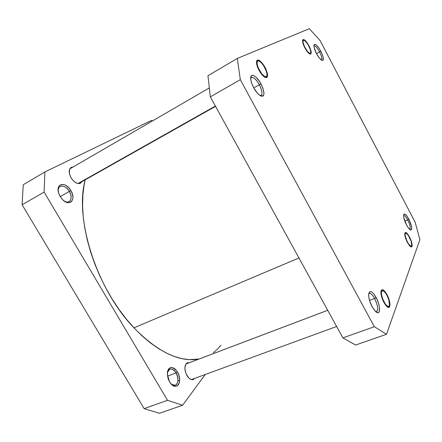 <?xml version="1.0" encoding="UTF-8"?>
<svg xmlns="http://www.w3.org/2000/svg" width="442" height="442" viewBox="0 0 442 442"><rect width="100%" height="100%" fill="white"/><g stroke="black" fill="none" stroke-linecap="round" stroke-linejoin="round"><path stroke-width="0.66" d="M260.222 95.66C262.786 94.931 262.498 91.295 259.36 84.754L260.984 83.853C265.211 93.301 264.88 97.19 259.984 95.511C257.819 93.997 255.73 91.433 253.725 87.814L257.476 93.256L260.029 95.538L261.172 96.129L262.962 96.102L263.543 95.494L263.99 93.218L262.813 87.897L259.846 81.903L256.04 77.179L253.658 75.549L252.653 75.311L251.205 76.03L250.824 76.969L250.824 79.847L251.846 83.66L253.725 87.814C251.807 84.184 250.802 81.041 250.697 78.378C250.421 72.361 256.879 75.941 260.984 83.853L259.36 84.754C262.106 90.295 262.67 93.87 261.04 95.494L260.222 95.66M265.04 67.344C268.537 75.068 268.366 78.306 264.526 77.057C262.653 75.781 260.819 73.527 259.034 70.295L263.266 76.057L265.255 77.444L266.741 77.505L267.228 77.03L267.454 73.875L265.885 69.057L263.04 64.151L259.857 60.775L258.067 59.974L257.382 60.073L256.874 60.51L256.465 62.328L256.918 65.151L259.034 70.295C257.399 67.173 256.542 64.515 256.465 62.316C257.509 58.267 260.371 59.941 265.04 67.344L264.752 67.504L265.04 67.344M308.98 45.786C311.759 51.764 311.953 54.443 309.555 53.836C308.063 52.858 306.494 50.847 304.847 47.813L308.179 52.675L309.682 53.907L310.754 54.046L311.234 52.228L310.278 48.614L308.207 44.399L305.698 40.968L303.588 39.471L302.764 39.841L302.588 40.437L303.057 43.57L304.847 47.813C303.328 44.846 302.566 42.482 302.566 40.714C303.394 38.277 305.532 39.968 308.98 45.786L308.98 45.786M321.284 59.968C322.34 59.029 321.776 56.338 319.605 51.891L320.82 51.217C323.887 57.803 324.152 60.792 321.616 60.184C320.019 59.134 318.312 56.93 316.494 53.57L319.223 57.858L321.748 60.256L322.384 60.477L323.212 59.985L323.146 57.173L321.588 52.786L319.063 48.261L316.395 45.095L314.472 44.355L313.942 45.393L314.14 47.509L316.494 53.57C314.77 50.189 313.914 47.521 313.93 45.57C314.831 43.034 317.124 44.918 320.82 51.217L319.605 51.891C321.71 56.184 322.301 58.858 321.378 59.924M409.701 229.431C410.822 228.216 410.17 225.055 407.745 219.945L408.872 219.188C412.231 226.674 412.624 230.183 410.049 229.707C408.955 228.895 407.762 227.293 406.48 224.895L408.093 227.569L410.309 229.868L410.878 230.055L411.618 229.503L411.596 226.635L408.872 219.188L406.502 215.519L404.513 214.005L404.06 214.099L403.579 215.182L403.723 217.326L406.48 224.895C404.413 220.74 403.452 217.458 403.596 215.055C404.347 212.961 406.104 214.337 408.872 219.188L407.745 219.945C410.126 224.95 410.8 228.105 409.756 229.415M409.546 237C412.624 243.912 412.944 247.128 410.507 246.653L407.408 242.465L409.574 245.769L410.85 246.863L411.756 246.857L412.165 245.769L411.729 242.52L410.811 239.763L408.115 234.647L406.739 233.044L405.623 232.453L404.784 233.614L405.601 238.227L407.408 242.465C405.529 238.702 404.662 235.697 404.806 233.453C405.491 231.503 407.071 232.685 409.546 237L409.546 237M386.993 294.67C390.822 301.51 390.971 310.168 387.093 306.731L383.932 302.488L385.706 305.262L388.203 307.378L389.38 307.118L389.75 306.494L389.855 302.958L387.789 296.284L385.253 291.941L383.546 290.195L382.12 289.709L381.192 290.56L380.965 291.46L381.037 294.052L381.794 297.35L383.932 302.488C381.75 298.168 380.761 294.488 380.965 291.455C381.894 288.433 383.899 289.504 386.993 294.67L386.733 294.858L386.993 294.67M375.91 311.848C378.595 310.726 378.175 306.278 374.65 298.51L376.114 297.477C380.761 305.72 380.684 316.174 375.838 311.787L372.181 306.881L375.391 311.383L377.352 312.671L378.159 312.709L379.28 311.582L379.474 307.345L378.601 303.461L377.065 299.394L374.031 294.239L371.965 292.173L370.214 291.598L369.54 291.913L368.75 293.703L368.777 296.803L369.645 300.748L372.181 306.881C369.639 301.875 368.484 297.549 368.716 293.908C369.86 290.035 372.324 291.223 376.114 297.477L374.65 298.51C377.855 305.328 378.49 309.759 376.556 311.798L375.91 311.848M253.769 87.897L259.36 84.754L253.769 87.897M316.522 53.62L319.605 51.891L316.522 53.62M404.822 221.166L407.745 219.945L404.822 221.166M369.551 300.422L374.65 298.51L369.551 300.422M237.299 58.427L309.323 28.708L320.058 40.498L415.193 222.304L419.9 239.674L386.496 334.285L374.33 326.704L240.326 79.676L237.299 58.427L207.961 75.737L210.337 96.864L342.904 337.887L355.606 345.036L386.496 334.285L355.606 345.036L342.904 337.887L374.33 326.704L240.326 79.676L210.337 96.864L342.904 337.887L374.33 326.704L386.496 334.285L419.9 239.674L415.193 222.304L320.058 40.498L309.323 28.708L237.299 58.427L207.961 75.737L210.337 96.864L240.326 79.676L237.299 58.427M368.733 293.819L369.247 293.438C370.766 293.134 372.567 294.825 374.65 298.51C372.17 294.212 370.197 292.648 368.733 293.819M403.612 215.458C404.64 215.293 406.016 216.79 407.745 219.945C405.971 216.713 404.574 215.226 403.557 215.486M314.013 45.918C315.395 45.708 317.257 47.703 319.605 51.891C317.163 47.554 315.273 45.581 313.925 45.979M250.697 78.096L251.271 77.472C253.52 76.947 256.216 79.378 259.36 84.754C255.587 78.494 252.697 76.273 250.697 78.096M133.948 327.837L298.947 257.968L133.948 327.837L126.185 318.897L118.776 309.08L111.826 298.505L105.434 287.322L99.704 275.675L94.704 263.736L90.511 251.669L87.179 239.647L84.731 227.834L83.201 216.387L82.582 205.453L82.864 195.165L84.013 185.634L85.229 179.828C74.184 218.221 96.61 289.283 133.948 327.837C157.905 352.13 179.59 362.528 199.005 359.042L189.043 359.622L181.784 358.6L174.17 356.407L166.291 353.014L158.225 348.434L150.076 342.677L141.948 335.787L133.948 327.837M220.912 345.208L218.039 348.578L213.359 352.744M64.344 201.132C70.013 204.646 73.383 197.85 69.355 191.436L70.886 190.585C76.61 199.629 69.372 207.337 62.256 199.292L60.178 196.497L62.576 199.624L65.427 201.801L68.283 202.696L70.703 202.187L71.637 201.425L72.77 199.049L72.93 197.524L72.422 194.093L70.886 190.585L68.554 187.507L65.759 185.325L64.322 184.679L61.62 184.408L59.504 185.524L58.775 186.563L58.117 189.414L58.609 192.905L60.178 196.497L58.769 193.419C55.128 183.314 65.759 181.132 70.886 190.585L69.355 191.436C71.781 196.182 71.703 199.574 69.134 201.618C67.792 202.314 66.195 202.154 64.344 201.132M171.474 384.347C176.794 388.894 180.325 379.7 176.038 372.943L177.441 371.993C183.281 381.231 176.502 391.999 170.242 382.882L169.535 381.805L171.684 384.546L174.104 386.093L175.303 386.336L177.43 385.733L178.281 384.916L179.408 382.402L179.634 379.07L178.944 375.424L177.441 371.993L175.347 369.297L174.17 368.352L171.783 367.446L170.656 367.529L168.767 368.75L167.59 371.225L167.336 372.821L167.999 378.302L169.535 381.805L167.308 374.363C168.524 366.18 171.905 365.39 177.441 371.993L176.038 372.943C178.795 378.86 178.562 382.982 175.336 385.313L171.474 384.347M60.222 196.568L69.355 191.436L60.222 196.568M167.49 376.142L176.038 372.943L167.49 376.142M81.897 181.706L80.538 183.17C77.4 184.303 74.25 182.513 71.09 177.806C68.598 172.938 68.598 169.49 71.085 167.457L73.068 167.015L71.25 167.363L69.759 168.894L69.306 172.938L70.267 176.198L72.096 179.314L74.499 181.806L77.101 183.286L79.499 183.54L80.505 183.187L81.897 181.706M194.707 378.346L193.237 379.518C191.071 380.087 188.972 378.766 186.938 375.545C184.082 369.385 184.237 365.142 187.402 362.805L189.253 362.733L187.734 362.705L186.088 363.794L184.889 367.446L185.121 370.694L186.159 374.02L188.856 378.032L190.999 379.446L193.032 379.579L194.712 378.346M23.238 184.734L22.1 204.74L144.142 408.629L159.457 413.292L182.596 405.242L167.524 400.308L44.117 192.121L44.891 171.955L151.656 120.329L152.534 120.904L151.656 120.329L44.891 171.955L23.238 184.734L22.1 204.74L44.117 192.121L167.524 400.308L144.142 408.629L22.1 204.74L44.117 192.121L44.891 171.955L23.238 184.734M205.254 374.496L182.596 405.242L159.457 413.292L144.142 408.629L167.524 400.308L182.596 405.242L205.254 374.496M167.374 372.424L169.761 369.147C171.96 368.545 174.054 369.81 176.038 372.943C172.247 367.888 169.363 367.716 167.374 372.424M58.173 190.734C58.189 188.657 58.841 187.226 60.145 186.436C63.283 185.297 66.355 186.966 69.355 191.436C65.709 184.767 57.869 184.137 58.173 190.734M179.662 380.148L177.944 380.783M265.206 77.422L265.427 76.731C260.824 76.223 253.686 59.355 258.719 60.897L257.537 61.167L257.04 62.615L257.31 65.018L258.316 68.013L261.813 73.891L264.642 76.438L266.084 76.715L266.902 75.786L266.985 73.814L266.327 71.09L263.283 65.09L261.349 62.698L258.719 60.897L259.741 61.35C263.83 64.875 266.261 69.328 267.04 74.715C267.012 76.217 266.471 76.886 265.427 76.731L265.206 77.422M78.019 183.524L215.387 106.047L78.019 183.524M257.542 60.482L258.719 60.897M309.544 53.261L309.378 53.725L309.544 53.261L310.455 53.267L310.82 52.289L310.455 53.267L309.544 53.261C305.919 51.896 300.4 38.178 304.328 40.338L304.516 40.437C306.975 41.703 311.107 49.476 310.82 52.283L310.278 49.355L307.903 44.344L304.952 40.736L303.4 40.294L303.008 41.239L303.212 43.04L304.56 46.719L307.483 51.438L309.544 53.261M388.424 307.428L388.838 306.389C386.015 308.847 378.882 292.14 382.126 290.703L381.302 290.328L382.126 290.703L381.474 291.853L381.429 294.035L382.501 298.488L385.396 304.201L387.695 306.4L388.838 306.389L389.463 305.19L388.894 300.129L387.104 295.56L385.562 292.974L383.286 290.753L382.126 290.703L383.943 291.179C387.501 295.134 389.352 299.742 389.496 305.002L388.424 307.428M327.732 310.301L185.927 364.009L327.732 310.301M411.032 246.934L411.314 246.216C409.198 247.619 403.198 233.812 405.662 233.216L404.949 232.917L405.662 233.216L405.187 233.989L405.22 235.641L406.701 240.492L408.59 244.001L410.922 246.255L411.767 245.404L411.182 241.465L408.386 235.481L406.557 233.431L405.662 233.216L406.618 233.475C408.867 234.884 412.309 242.829 411.773 245.382L411.032 246.934M69.737 168.943L209.105 88.08M78.554 183.59L215.558 106.356M191.375 379.567L336.644 326.5M185.944 363.987L327.721 310.284"/></g></svg>
